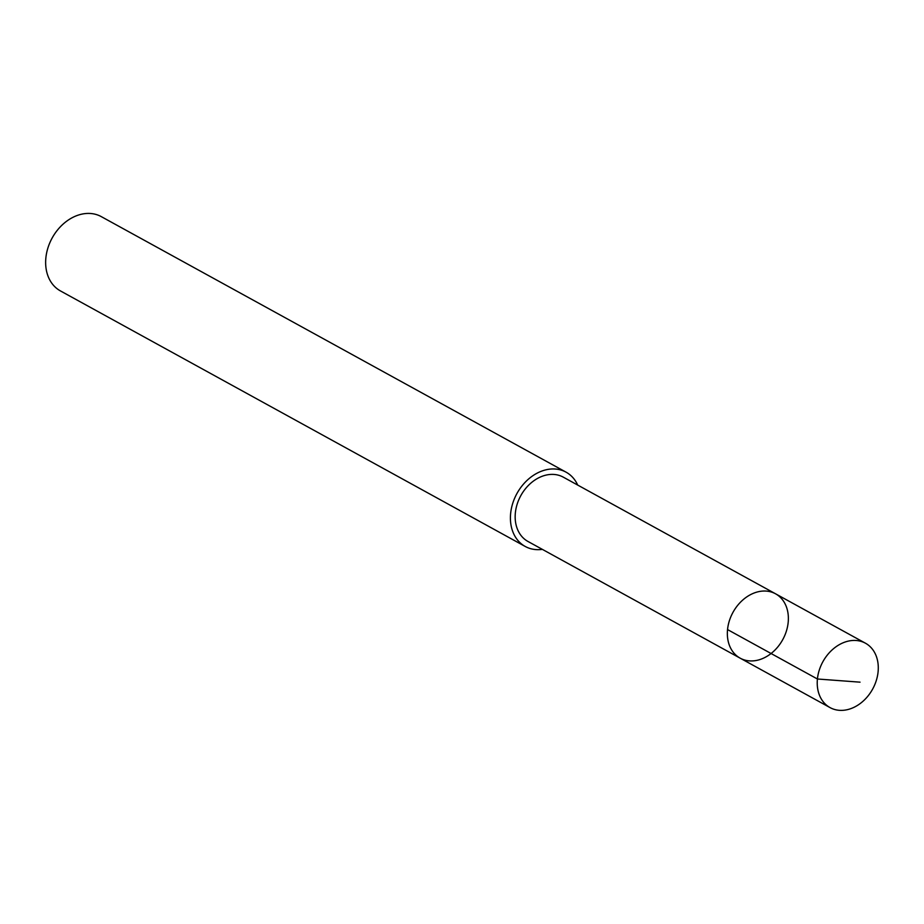 <?xml version="1.0" encoding="UTF-8"?>
<svg xmlns="http://www.w3.org/2000/svg" width="924" height="924" viewBox="0 0 924 924"><rect width="100%" height="100%" fill="white"/><g stroke="black" fill="none" stroke-linecap="round" stroke-linejoin="round"><path stroke-width="1.39" d="M740.159 658.165L527.974 541.464A36.683 28.344 -61.2 0 1 518.757 532.005A36.683 28.344 -61.2 0 1 525.513 488.657A36.683 28.344 -61.2 0 1 563.317 477.165L775.548 593.797A36.729 28.378 118.8 0 0 732.998 612.312A36.729 28.378 118.8 0 0 740.159 658.165A36.729 28.378 118.8 0 0 778.02 646.661A36.729 28.378 118.8 0 0 784.776 603.268A36.729 28.378 118.8 0 0 775.548 593.797A36.729 28.378 118.8 0 0 732.998 612.312A36.729 28.378 118.8 0 0 740.159 658.165L830.052 707.599A36.741 28.39 -61.2 0 1 820.824 698.14A36.741 28.39 -61.2 0 1 827.592 654.723A36.741 28.39 -61.2 0 1 865.453 643.208A36.741 28.39 -61.2 0 1 874.693 652.691A36.741 28.39 -61.2 0 1 867.925 696.095A36.741 28.39 -61.2 0 1 830.052 707.599M542.353 549.364A42.389 32.756 -61.2 0 1 525.225 546.465A42.389 32.756 -61.2 0 1 514.564 535.527A42.389 32.756 -61.2 0 1 522.372 485.447A42.389 32.756 -61.2 0 1 566.066 472.164A42.389 32.756 -61.2 0 1 577.708 485.077M525.225 546.465L60.441 290.921A42.389 32.756 -61.2 0 1 49.792 279.995A42.389 32.756 -61.2 0 1 57.6 229.914A42.389 32.756 -61.2 0 1 101.294 216.632L566.066 472.164M727.534 629.567L817.428 679.001L860.036 682.166M775.548 593.797L865.453 643.208"/></g></svg>
